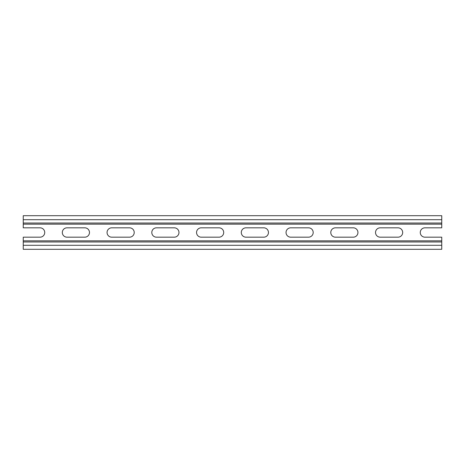 <?xml version="1.0" encoding="UTF-8"?>
<svg xmlns="http://www.w3.org/2000/svg" width="465" height="465" viewBox="0 0 465 465"><rect width="100%" height="100%" fill="white"/><g stroke="black" fill="none" stroke-linecap="round" stroke-linejoin="round"><path stroke-width="0.7" d="M23.25 219.701L23.25 227.827L40.054 227.827A4.673 4.673 0 0 1 44.733 232.5A4.673 4.673 0 0 1 40.054 237.173L23.25 237.173L23.25 249.304L441.75 249.304L441.75 237.173L424.946 237.173A4.673 4.673 0 0 1 420.267 232.5A4.673 4.673 0 0 1 424.946 227.827L441.75 227.827L441.75 215.696L23.25 215.696L23.25 219.701L441.75 219.701M398.005 237.173L380.201 237.173A4.673 4.673 0 0 1 375.522 232.5A4.673 4.673 0 0 1 380.201 227.827L398.005 227.827A4.673 4.673 0 0 1 402.684 232.5A4.673 4.673 0 0 1 398.005 237.173M353.266 237.173L335.457 237.173A4.673 4.673 0 0 1 330.784 232.5A4.673 4.673 0 0 1 335.457 227.827L353.266 227.827A4.673 4.673 0 0 1 357.94 232.5A4.673 4.673 0 0 1 353.266 237.173M308.522 237.173L290.712 237.173A4.673 4.673 0 0 1 286.039 232.5A4.673 4.673 0 0 1 290.712 227.827L308.522 227.827A4.673 4.673 0 0 1 313.195 232.5A4.673 4.673 0 0 1 308.522 237.173M263.777 237.173L245.968 237.173A4.673 4.673 0 0 1 241.294 232.5A4.673 4.673 0 0 1 245.968 227.827L263.777 227.827A4.673 4.673 0 0 1 268.45 232.5A4.673 4.673 0 0 1 263.777 237.173M219.032 237.173L201.223 237.173A4.673 4.673 0 0 1 196.55 232.5A4.673 4.673 0 0 1 201.223 227.827L219.032 227.827A4.673 4.673 0 0 1 223.706 232.5A4.673 4.673 0 0 1 219.032 237.173M174.288 237.173L156.478 237.173A4.673 4.673 0 0 1 151.805 232.5A4.673 4.673 0 0 1 156.478 227.827L174.288 227.827A4.673 4.673 0 0 1 178.961 232.5A4.673 4.673 0 0 1 174.288 237.173M129.543 237.173L111.734 237.173A4.673 4.673 0 0 1 107.06 232.5A4.673 4.673 0 0 1 111.734 227.827L129.543 227.827A4.673 4.673 0 0 1 134.216 232.5A4.673 4.673 0 0 1 129.543 237.173M84.799 237.173L66.995 237.173A4.673 4.673 0 0 1 62.316 232.5A4.673 4.673 0 0 1 66.995 227.827L84.799 227.827A4.673 4.673 0 0 1 89.478 232.5A4.673 4.673 0 0 1 84.799 237.173M23.25 241.963L441.75 241.963L23.25 241.963M23.25 223.037L441.75 223.037M23.25 245.299L441.75 245.299M23.25 240.847L441.75 240.847M23.25 224.153L441.75 224.153"/></g></svg>
